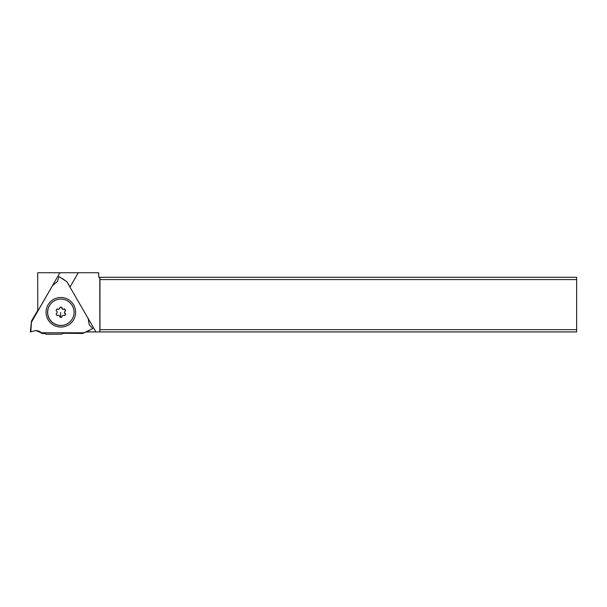 <?xml version="1.0" encoding="UTF-8"?>
<svg xmlns="http://www.w3.org/2000/svg" width="607" height="607" viewBox="0 0 607 607"><rect width="100%" height="100%" fill="white"/><g stroke="black" fill="none" stroke-linecap="round" stroke-linejoin="round"><path stroke-width="0.91" d="M45.904 334.252L61.337 334.169L45.904 334.252L45.601 333.638L45.904 334.252M36.731 330.625L42.278 333.501L41.769 332.788L35.783 330.549L30.843 331.763L31.45 322.188L52.597 285.472L57.528 281.413L58.94 276.526L66.876 281.754L70.086 286.959M66.929 281.845L88.174 318.561L89.229 324.859L92.757 328.531L82.681 333.455L84.161 332.788L41.769 332.788L84.161 332.788M88.015 317.901L88.174 318.561M60.867 327.059A14.796 14.773 45 0 0 75.632 312.271A14.796 14.773 45 0 0 60.829 297.491A14.796 14.773 45 0 0 46.064 312.271A14.796 14.773 45 0 0 60.867 327.059M84.259 332.795L89.563 330.383M82.552 333.463L65.533 333.273L82.552 333.463M61.337 334.169L63.029 333.402L65.533 333.273L63.029 333.402L61.337 334.169L45.821 334.169M42.278 333.501L45.601 333.638L42.278 333.501C40.457 331.581 38.218 330.595 35.563 330.549M66.876 281.754L62.142 278.37M31.45 322.188L31.473 321.057L37.695 310.465M31.389 322.279L30.836 328.068M30.79 328.046L30.388 331.923L30.843 331.763L30.388 331.923M30.798 331.688L30.35 331.862L30.798 331.688L30.35 331.862L31.473 321.057M86.209 331.93L576.65 331.93L576.65 279.577L99.958 279.577L99.874 277.3L98.668 277.3L98.668 272.748L37.695 272.748L37.786 311.095L59.881 272.748M576.65 279.577L576.65 277.3L99.874 277.3M576.65 329.654L99.958 329.654L99.874 331.93M99.958 279.577L99.958 329.654M99.791 277.3L99.852 331.93M95.921 331.93L69.995 287.111L78.265 272.748M51.527 302.923L51.451 302.999A13.202 13.187 45 0 0 55.745 324.525A13.202 13.187 45 0 0 70.116 321.672L70.2 321.589A13.202 13.187 -135 0 1 47.672 312.256A13.202 13.187 -135 0 1 65.897 300.07A13.202 13.187 -135 0 1 70.2 321.589M61.762 307.256L59.949 307.256L59.433 308.637A0.91 0.91 -135 0 1 58.431 309.213L56.982 308.971L56.072 310.541L57.012 311.679A0.91 0.91 -135 0 1 57.012 312.84L56.072 313.971L56.99 315.549L58.439 315.299A0.91 0.91 -135 0 1 59.448 315.883L59.956 317.264L61.777 317.264L62.286 315.883A0.91 0.91 -135 0 1 63.295 315.299L64.744 315.549L65.655 313.971L64.714 312.84A0.91 0.91 -135 0 1 64.714 311.679L65.647 310.541L64.737 308.971L63.287 309.213A0.91 0.91 -135 0 1 62.278 308.637L61.762 307.256L59.873 307.453M56.853 309.183A10.615 0.425 9.6 0 0 58.211 309.433L59.22 308.849M61.648 317.264L62.278 315.777M64.668 315.534L65.457 314.168A10.615 0.524 50.3 0 1 64.494 313.053L64.494 311.892L65.45 310.738A9.712 0.463 60 0 1 64.539 309.168L63.067 309.433L62.066 308.849A10.615 0.478 69.7 0 1 61.565 307.453M41.769 332.788L35.783 330.549L30.843 331.763M60.617 312.499A10.926 0.379 -90 0 0 60.662 317.264M30.76 327.894L30.35 331.862"/></g></svg>
